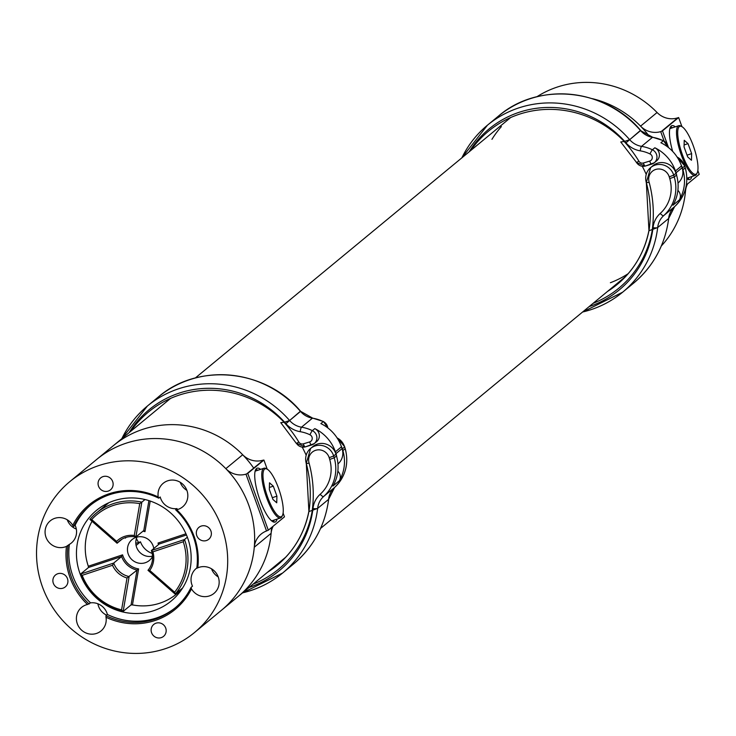 <?xml version="1.0" encoding="UTF-8"?>
<svg xmlns="http://www.w3.org/2000/svg" width="736" height="736" viewBox="0 0 736 736"><rect width="100%" height="100%" fill="white"/><g stroke="black" fill="none" stroke-linecap="round" stroke-linejoin="round"><path stroke-width="1.1" d="M267.214 469.182L263.911 460.055L262.807 460.248A20.36 19.55 -129.6 0 1 242.687 454.756A97.879 93.996 50.4 0 0 113.583 445.482A97.879 93.996 50.4 0 1 253.69 468.114M271.455 527.602A97.879 93.996 50.4 0 1 238.243 596.418L285.826 557.115M664.084 140.99L660.698 131.634A20.36 19.55 50.4 0 1 640.568 126.141A97.879 93.996 50.4 0 0 592.397 98.679A97.879 93.996 50.4 0 1 649.354 136.408M628.24 273.626A97.879 93.996 50.4 0 1 610.383 282.725M491.952 139.334A97.879 93.996 50.4 0 1 501.382 126.61M681.941 126.656L678.638 117.539L677.865 117.797A20.36 19.55 50.4 0 1 657.073 112.507A97.879 93.996 -129.6 0 0 536.875 96.756M678.638 117.539L662.474 130.888L668.509 147.568M660.698 131.634L662.474 130.888M691.803 176.576A28.382 7.424 -108.4 0 1 689.788 179.547A28.382 7.424 -108.4 0 1 686.881 178.756M672.686 151.432A28.382 7.424 -108.4 0 1 671.885 125.672A28.382 7.424 -108.4 0 1 675.28 126.84M697.829 170.531L699.2 174.331L686.394 184.902M661.351 245.944A97.879 93.996 -129.6 0 0 685.51 191.066A20.36 19.55 50.4 0 1 687.544 183.954M688.942 177.532A28.382 7.424 -108.4 0 1 688.169 179.455M670.634 126.712A28.382 7.424 -108.4 0 1 672.41 127.797M245.971 474.159A20.36 19.55 50.4 0 1 225.842 468.666A97.879 93.996 -129.6 0 0 96.738 459.393A97.879 93.996 -129.6 0 1 248.722 505.071A97.879 93.996 -129.6 0 1 221.398 610.328A97.879 93.996 -129.6 0 0 254.279 547.225A20.36 19.55 50.4 0 1 261.114 534.097A20.36 19.55 50.4 0 1 266.533 530.969L245.971 474.159L247.747 473.414L268.3 530.205L266.533 530.969M263.911 460.055L247.747 473.414M260.553 469.366A28.382 7.424 71.6 0 0 257.158 468.197A28.382 7.424 71.6 0 0 260.001 500.176A28.382 7.424 71.6 0 0 275.062 522.072A28.382 7.424 71.6 0 0 277.076 519.101M283.093 513.056L284.473 516.847L268.3 530.205M273.148 526.203A20.36 19.55 -129.6 0 0 271.124 533.315A97.879 93.996 50.4 0 1 238.243 596.418L194.442 632.583A97.879 93.996 -129.6 0 0 221.766 527.326A97.879 93.996 -129.6 0 0 69.791 481.648A97.879 93.996 -129.6 0 0 59.644 616.97A97.879 93.996 -129.6 0 0 194.442 632.583M138.57 542.469A49.321 47.362 50.4 0 1 136.418 538.577M273.433 521.98A28.382 7.424 71.6 0 0 274.206 520.048M257.683 470.322A28.382 7.424 71.6 0 0 255.907 469.237M649.557 230.534L657.68 227.544L668.628 218.5L657.68 227.544A105.386 101.209 50.4 0 1 622.619 292.22A105.386 101.209 50.4 0 1 582.581 312.027M593.142 303.306A102.58 98.504 50.4 0 0 652.326 229.742L652.786 229.586A101.476 97.446 -129.6 0 1 589.186 306.572M668.665 218.196A3.919 0.791 -174.2 0 1 668.72 218.353L668.72 218.39C665.197 244.702 653.476 266.294 633.576 283.176A105.386 101.209 -129.6 0 0 668.628 218.5A19.578 18.796 50.4 0 1 674.618 206.614A39.155 37.6 -129.6 0 0 685.216 167.918A147.513 141.662 -129.6 0 0 684.673 166.106L682.401 167.983A14.683 14.094 -129.6 0 0 681.223 165.186M652.832 229.577A121.366 116.546 -129.6 0 0 653.034 227.691A23.488 22.558 50.4 0 1 660.22 213.431A35.236 33.838 -129.6 0 0 669.76 178.609A143.603 137.899 -129.6 0 0 669.226 176.842A10.764 10.341 -129.6 0 0 656.034 169.354A10.764 10.341 -129.6 0 0 649.17 182.381L646.337 182.62A14.683 14.094 50.4 0 1 650.679 167.569L652.952 165.683A14.683 14.094 50.4 0 1 675.998 173.273A147.513 141.662 50.4 0 1 676.54 175.085A39.155 37.6 -129.6 0 1 672.943 205.243L679.337 199.953A39.155 37.6 50.4 0 0 682.934 169.795A147.513 141.662 -129.6 0 0 682.401 167.983M677.884 190.339A7.829 7.516 50.4 0 1 679.337 199.953M648.95 230.524L646.337 182.62M676.706 175.674A14.683 14.094 -129.6 0 0 676.053 172.776L682.116 167.762A147.513 141.662 50.4 0 0 681.508 165.968A39.155 37.6 -129.6 0 0 660.9 142.766L663.348 140.751A39.155 37.6 -129.6 0 0 652.492 137.31A19.578 18.796 50.4 0 1 640.614 130.64A104.604 100.455 -129.6 0 0 498.41 116.141C538.255 81.484 605.664 88.357 640.688 130.484L629.666 139.684L640.421 130.419M620.752 141.956L624.248 141.478A102.58 98.504 50.4 0 0 470.782 150.475M624.165 141.496A122.148 117.3 50.4 0 1 638.903 161.221A3.919 3.763 -129.6 0 0 643.365 163.006L649.695 161.101A3.919 3.763 -129.6 0 0 650.008 153.944A35.236 33.838 -129.6 0 0 640.246 150.852A23.488 22.558 50.4 0 1 625.986 142.848A121.366 116.546 -129.6 0 0 624.689 141.367L629.666 139.684L624.689 141.367A100.685 96.692 -129.6 0 0 469.154 151.818M676.053 172.776A147.513 141.662 -129.6 0 0 675.446 170.982A39.155 37.6 50.4 0 0 654.838 147.77A7.829 7.516 50.4 0 1 656.733 160.733L654.295 162.748A7.829 7.516 50.4 0 1 651.765 164.1A3.919 1.012 -106.8 0 1 651.664 164.156A3.919 1.012 -106.8 0 1 649.695 161.101M682.116 167.762A14.683 14.094 50.4 0 1 678.003 183.08M642.307 166.336A118.238 113.546 50.4 0 1 646.199 174.349M309.506 511.373L317.639 508.392L328.587 499.348L317.639 508.392A105.386 101.209 50.4 0 1 282.578 573.059A105.386 101.209 50.4 0 1 242.53 592.866M253.092 584.154A102.58 98.504 50.4 0 0 312.276 510.582L312.745 510.434A101.476 97.446 -129.6 0 1 249.145 587.411M267.472 572.277A98.661 94.742 -129.6 0 0 277.159 565.294C293.903 551.181 304.483 533.214 308.872 511.373L308.899 511.327M328.615 499.036A3.919 0.791 -174.2 0 1 328.679 499.201L328.67 499.238C325.146 525.541 313.426 547.142 293.526 564.015A105.386 101.209 -129.6 0 0 328.587 499.348A19.578 18.796 50.4 0 1 334.576 487.462A39.155 37.6 -129.6 0 0 345.166 448.767A147.513 141.662 -129.6 0 0 344.623 446.945L342.35 448.831A14.683 14.094 -129.6 0 0 341.173 446.025M312.782 510.416A121.366 116.546 -129.6 0 0 312.993 508.539A23.488 22.558 50.4 0 1 320.178 494.279A35.236 33.838 -129.6 0 0 329.71 459.448A143.603 137.899 -129.6 0 0 329.185 457.682A10.764 10.341 -129.6 0 0 315.992 450.202A10.764 10.341 -129.6 0 0 309.12 463.229L306.296 463.468A14.683 14.094 50.4 0 1 310.638 448.408L312.91 446.531A14.683 14.094 50.4 0 1 335.947 454.112A147.513 141.662 50.4 0 1 336.49 455.934A39.155 37.6 -129.6 0 1 332.893 486.082L339.296 480.801A39.155 37.6 50.4 0 0 342.893 450.644A147.513 141.662 -129.6 0 0 342.35 448.831M337.833 471.187A7.829 7.516 50.4 0 1 339.296 480.801M308.899 511.373L306.296 463.468M336.656 456.513A14.683 14.094 -129.6 0 0 336.002 453.615L342.065 448.61A147.513 141.662 50.4 0 0 341.458 446.816A39.155 37.6 -129.6 0 0 320.859 423.605L323.297 421.59A39.155 37.6 -129.6 0 0 312.45 418.158A19.578 18.796 50.4 0 1 300.564 411.479A104.604 100.455 -129.6 0 0 158.36 396.98C198.205 362.333 265.622 369.196 300.638 411.323L289.616 420.523L300.38 411.258M121.836 438.665A104.604 100.455 50.4 0 1 147.412 406.024A104.604 100.455 50.4 0 1 289.616 420.523L284.197 422.317A102.58 98.504 50.4 0 0 130.732 431.324M280.766 422.648L296.341 443.394L298.853 442.069A3.919 3.763 -129.6 0 0 303.324 443.854L309.644 441.94A3.919 3.763 -129.6 0 0 309.966 434.792A35.236 33.838 -129.6 0 0 300.196 431.692A23.488 22.558 50.4 0 1 285.945 423.688A121.366 116.546 -129.6 0 0 284.639 422.206L280.766 422.648M336.002 453.615A147.513 141.662 -129.6 0 0 335.395 451.821A39.155 37.6 50.4 0 0 314.796 428.619A7.829 7.516 50.4 0 1 316.692 441.572L314.244 443.587A7.829 7.516 50.4 0 1 311.714 444.94A3.919 1.012 -106.8 0 1 311.622 444.995A3.919 1.012 -106.8 0 1 309.644 441.94M342.065 448.61A14.683 14.094 50.4 0 1 337.953 463.928M302.257 447.184A118.238 113.546 50.4 0 1 306.148 455.188M285.945 423.688L289.616 420.523L284.639 422.206M272.118 520.61A26.202 6.854 -108.4 0 1 271.658 520.895L280.536 517.951A26.202 6.854 -108.4 0 1 266.193 496.496A26.202 6.854 -108.4 0 1 263.396 468.556A26.202 6.854 -108.4 0 1 264.012 468.216A26.202 6.854 -108.4 0 1 266.082 468.565A26.202 6.854 -108.4 0 1 266.634 468.906M282.228 515.826A26.202 6.854 -108.4 0 1 281.989 516.433A26.202 6.854 -108.4 0 1 281.152 517.601A26.202 6.854 -108.4 0 1 280.536 517.951M281.686 516.46A25.282 6.615 -108.4 0 1 267.683 497.288A25.282 6.615 -108.4 0 1 264.555 469.145A25.282 6.615 -108.4 0 1 267.15 469.145A25.282 6.615 -108.4 0 1 279.395 490.719A25.282 6.615 -108.4 0 1 282.495 515.329A25.282 6.615 -108.4 0 1 281.686 516.46M272.936 499.44L269.321 489.449L269.505 482.807L273.304 486.165L276.92 496.156L276.736 502.798L272.936 499.44M273.304 486.165L269.376 487.462M276.92 496.156L272.302 497.692M696.955 173.31A26.202 6.854 -108.4 0 1 696.716 173.908A26.202 6.854 -108.4 0 1 695.879 175.085A26.202 6.854 -108.4 0 1 695.262 175.426A26.202 6.854 -108.4 0 1 680.929 153.971A26.202 6.854 -108.4 0 1 678.123 126.04A26.202 6.854 -108.4 0 1 678.739 125.69A26.202 6.854 -108.4 0 1 680.809 126.04A26.202 6.854 -108.4 0 1 681.361 126.38M696.412 173.935A25.282 6.615 -108.4 0 1 682.41 154.772A25.282 6.615 -108.4 0 1 679.282 126.62A25.282 6.615 -108.4 0 1 681.876 126.62A25.282 6.615 -108.4 0 1 694.122 148.194A25.282 6.615 -108.4 0 1 697.222 172.804A25.282 6.615 -108.4 0 1 696.412 173.935M687.672 156.915L684.048 146.924L684.232 140.282L688.031 143.64L691.647 153.631L691.472 160.273L687.672 156.915M688.031 143.64L684.103 144.946M691.647 153.631L687.038 155.167M153.787 548.541A13.561 13.027 -129.6 0 0 153.116 545.91A13.561 13.027 -129.6 0 0 132.057 539.58A13.561 13.027 -129.6 0 0 130.649 558.33A13.561 13.027 -129.6 0 0 149.325 560.501A13.561 13.027 -129.6 0 0 152.564 556.434M136.997 537.078A13.561 13.027 -129.6 0 0 136.602 547.28A13.561 13.027 -129.6 0 0 152.545 556.149M82.184 575.34A55.2 53.01 -129.6 0 0 121.578 609.859L127.024 577.981A22.117 21.243 50.4 0 1 112.516 565.266L82.184 575.34L80.528 574.08L113.703 563.058A20.553 19.734 -129.6 0 0 129.122 576.564L123.16 611.432A56.773 54.519 50.4 0 1 80.528 574.08L88.449 567.548L88.311 566.232A56.773 54.519 50.4 0 1 92.046 521.3M139.739 503.617A55.2 53.01 -129.6 0 0 91.715 519.579L116.601 541.383A22.117 21.243 50.4 0 1 134.292 535.495L139.739 503.617L141.846 502.136L135.884 536.995A20.553 19.734 -129.6 0 0 119.434 540.932A20.553 19.734 -129.6 0 0 117.088 543.242L89.884 519.404A56.773 54.519 50.4 0 1 96.37 513.01A56.773 54.519 50.4 0 1 141.846 502.136L144.992 499.542M183.264 541.751L152.932 551.834A22.117 21.243 50.4 0 1 149.748 570.428L174.634 592.222A55.2 53.01 -129.6 0 0 183.264 541.751L184.524 539.525A56.773 54.519 50.4 0 1 175.186 594.136L147.982 570.299A20.553 19.734 -129.6 0 0 151.358 550.546L184.524 539.525L187.349 537.188M174.634 592.222L175.186 594.136L182.611 588.009M182.077 588.837A56.773 54.519 50.4 0 1 176.842 593.805A56.773 54.519 50.4 0 1 132.462 604.909L131.072 604.891L137.034 570.032A20.553 19.734 50.4 0 1 121.615 556.517L88.486 567.493M121.578 609.859L123.16 611.432L131.072 604.891M152.159 553.398A18.52 17.784 50.4 0 1 140.484 541.834L135.801 543.389M116.601 541.383L117.088 543.242L122.139 539.074M134.292 535.495L135.884 536.995L143.879 530.444M127.024 577.981L138.616 568.9L132.462 604.909M112.516 565.266L113.703 563.058L121.615 556.517L122.581 554.843A19.384 18.612 -129.6 0 0 138.616 568.9M152.932 551.834L151.358 550.546L159.289 543.932M136.086 545.468L140.484 541.834M149.748 570.428L147.982 570.299M89.884 519.404L91.715 519.579M186.466 534.971L159.27 544.005L158.019 543.067L185.95 533.784M148.902 500.627L143.805 530.454L144.983 531.65A19.384 18.612 -129.6 0 0 142.904 531.199M187.597 537.85A58.724 56.396 -129.6 0 0 96.407 510.444A58.724 56.396 -129.6 0 0 90.316 591.643A58.724 56.396 -129.6 0 0 171.203 601.008A58.724 56.396 -129.6 0 0 187.597 537.85M90.703 505.006A66.553 63.912 -129.6 0 0 75.109 525.265A15.272 14.665 50.4 0 1 75.652 526.571A15.272 14.665 50.4 0 1 71.383 542.993A15.272 14.665 50.4 0 1 69.386 544.373A66.553 63.912 -129.6 0 0 90.565 602.858L87.492 604.495A15.272 14.665 -129.6 0 0 81.586 607.384A15.272 14.665 -129.6 0 0 80.003 628.498A15.272 14.665 -129.6 0 0 101.034 630.936A15.272 14.665 -129.6 0 0 106.012 617.274L105.966 615.655L107.401 614.477A66.553 63.912 -129.6 0 0 175.462 607.632M87.492 604.495A67.73 65.044 50.4 0 1 66.461 546.397L69.386 544.373M75.109 525.265L73.674 526.442L72.754 525.375A15.272 14.665 -129.6 0 0 50.26 520.84A15.272 14.665 -129.6 0 0 47.509 540.344A15.272 14.665 -129.6 0 0 66.461 546.397M72.754 525.375A67.73 65.044 50.4 0 1 158.222 496.966L158.774 498.162L160.2 496.984A15.272 14.665 50.4 0 0 177.045 508.594L175.61 509.781L176.741 509.744A15.272 14.665 -129.6 0 0 182.648 506.846A15.272 14.665 -129.6 0 0 186.907 490.424A15.272 14.665 -129.6 0 0 163.199 483.304A15.272 14.665 -129.6 0 0 158.222 496.966M176.741 509.744A67.73 65.044 50.4 0 1 197.772 567.842L196.779 568.266A66.553 63.912 -129.6 0 0 175.61 509.781M196.816 567.99A15.272 14.665 50.4 0 0 196.218 568.459A15.272 14.665 50.4 0 0 192.501 586.196L191.066 587.374L191.489 588.864A15.272 14.665 -129.6 0 0 213.983 593.4A15.272 14.665 -129.6 0 0 218.242 576.978A15.272 14.665 -129.6 0 0 197.772 567.842M191.489 588.864A67.73 65.044 50.4 0 1 106.012 617.274M112.654 481.491A7.71 7.397 -129.6 0 0 100.685 477.894A7.71 7.397 -129.6 0 0 99.884 488.557A7.71 7.397 -129.6 0 0 112.654 481.491M210.901 530.941A7.71 7.397 -129.6 0 0 198.932 527.344A7.71 7.397 -129.6 0 0 198.131 537.998A7.71 7.397 -129.6 0 0 210.901 530.941M165.701 628.047A7.71 7.397 -129.6 0 0 153.732 624.459A7.71 7.397 -129.6 0 0 152.941 635.113A7.71 7.397 -129.6 0 0 165.701 628.047M67.454 578.606A7.71 7.397 -129.6 0 0 55.485 575.009A7.71 7.397 -129.6 0 0 54.694 585.663A7.71 7.397 -129.6 0 0 67.454 578.606M97.87 603.778A15.272 14.665 -129.6 0 0 106.573 615.158M90.565 602.858A15.272 14.665 50.4 0 1 106.978 613.125A15.272 14.665 50.4 0 1 107.401 614.477M211.517 568.799A15.272 14.665 -129.6 0 0 218.224 576.923M180.182 482.255A15.272 14.665 -129.6 0 0 186.889 490.369M67.234 519.791A15.272 14.665 -129.6 0 0 76.323 529.074M67.96 545.551A66.553 63.912 -129.6 0 0 89.13 604.044M105.966 615.655A66.553 63.912 -129.6 0 0 174.754 608.23A66.553 63.912 -129.6 0 0 191.066 587.374M158.774 498.162A66.553 63.912 -129.6 0 0 89.985 505.595A66.553 63.912 -129.6 0 0 73.674 526.442M640.568 126.141L657.073 112.507M677.865 117.797L661.508 131.302M685.51 191.066L684.6 191.82M242.687 454.756L225.842 468.666M263.313 460.166L246.781 473.828M271.124 533.315L254.279 547.225M622.5 279.717A98.661 94.742 50.4 0 1 618.47 282.385L622.5 279.717M607.522 291.428A98.661 94.742 -129.6 0 0 617.2 284.446A98.661 94.742 -129.6 0 0 648.977 230.58M675.998 173.273L673.725 175.15A147.513 141.662 50.4 0 1 674.268 176.962L676.54 175.085M646.245 182.767L650.679 167.569A14.683 14.094 50.4 0 1 673.725 175.15L669.226 176.842M682.934 169.795L685.308 167.771C689.135 182.997 685.575 195.942 674.627 206.614A3.919 1.095 -131.9 0 1 674.618 206.614L668.72 218.353A3.919 0.791 -174.2 0 1 668.628 218.5M649.17 182.381A122.148 117.3 50.4 0 1 652.262 229.761M684.6 165.894L684.673 166.106A14.683 14.094 -129.6 0 0 677.111 157.044M649.032 230.423A118.238 113.546 -129.6 0 0 646.401 182.841M669.76 178.609L674.268 176.962A39.155 37.6 50.4 0 1 663.67 215.657L674.618 206.614M660.22 213.431A3.919 1.095 -131.9 0 0 663.67 215.657A19.578 18.796 -129.6 0 0 657.68 227.544A3.919 0.791 -174.2 0 1 653.034 227.691M685.152 167.698L684.765 165.959L676.973 156.823M461.886 157.817A104.604 100.455 50.4 0 1 487.462 125.184A104.604 100.455 50.4 0 1 629.666 139.684A19.578 18.796 -129.6 0 0 641.544 146.354A39.155 37.6 50.4 0 1 652.4 149.785L654.838 147.77M681.508 165.968L675.446 170.982M667.846 147.053A7.829 7.516 -129.6 0 0 663.348 140.751A3.919 0.469 -64.1 0 1 663.513 140.686L652.666 137.246A3.919 0.736 -80.8 0 0 652.492 137.31L641.544 146.354A3.919 0.736 -80.8 0 0 640.246 150.852M651.553 164.165L645.444 166.005A3.919 1.012 -106.8 0 1 645.343 166.06A3.919 1.012 -106.8 0 1 643.365 163.006M645.224 166.069A7.829 7.516 50.4 0 1 636.548 162.518M650.008 153.944A3.919 0.469 -64.1 0 1 652.4 149.785A7.829 7.516 50.4 0 1 654.295 162.748L645.343 166.06L636.392 162.555L638.903 161.221M640.614 130.64L652.666 137.246A3.919 0.736 -80.8 0 1 652.804 137.365M625.986 142.848L629.666 139.684M636.502 162.435L620.742 141.956M282.449 560.565A98.661 94.742 50.4 0 1 278.42 563.233L282.449 560.556M277.159 565.294A98.661 94.742 -129.6 0 0 308.927 511.428M335.947 454.112L333.675 455.989A147.513 141.662 50.4 0 1 334.218 457.81L336.49 455.934M306.194 463.616L310.638 448.408A14.683 14.094 50.4 0 1 333.675 455.989L329.185 457.682M342.893 450.644L345.258 448.62C349.085 463.836 345.524 476.781 334.586 487.453A3.919 1.095 -131.9 0 1 334.576 487.462L323.619 496.506A19.578 18.796 -129.6 0 0 317.639 508.392A3.919 0.791 -174.2 0 1 312.993 508.539M309.12 463.229A122.148 117.3 50.4 0 1 312.22 510.609M344.558 446.734L344.623 446.945A14.683 14.094 -129.6 0 0 337.07 437.883M308.982 511.262A118.238 113.546 -129.6 0 0 306.351 463.689M329.71 459.448L334.218 457.81A39.155 37.6 50.4 0 1 323.619 496.506A3.919 1.095 -131.9 0 1 320.178 494.279M345.101 448.546L344.715 446.807L336.922 437.662M334.586 487.453L328.679 499.201A3.919 0.791 -174.2 0 1 328.587 499.348M284.63 422.216A100.685 96.692 -129.6 0 0 129.104 432.667M341.458 446.816L335.395 451.821M284.114 422.335A122.148 117.3 50.4 0 1 298.853 442.069M327.805 427.901A7.829 7.516 -129.6 0 0 323.297 421.59A3.919 0.469 -64.1 0 1 323.463 421.526L312.616 418.094A3.919 0.736 -80.8 0 0 312.45 418.158L301.502 427.193A39.155 37.6 50.4 0 1 312.349 430.634L314.796 428.619M289.616 420.523A19.578 18.796 -129.6 0 0 301.502 427.193A3.919 0.736 -80.8 0 0 300.196 431.692M311.512 445.004L305.394 446.853A3.919 1.012 -106.8 0 1 305.293 446.899A3.919 1.012 -106.8 0 1 303.324 443.854M305.173 446.908A7.829 7.516 50.4 0 1 296.498 443.357M309.966 434.792A3.919 0.469 -64.1 0 1 312.349 430.634A7.829 7.516 50.4 0 1 314.244 443.587L305.293 446.899L296.452 443.284M300.638 411.323L312.616 418.094A3.919 0.736 -80.8 0 1 312.754 418.204M158.59 544.566A19.384 18.612 -129.6 0 0 158.019 543.067M150.218 501.05L144.983 531.65M126.031 537.4A19.384 18.612 -129.6 0 0 125.433 538.145L124.982 537.749M88.311 566.232L122.581 554.843M320.592 528.402L625.876 276.267M69.791 481.648L170.623 398.369M195.298 378L510.674 117.53M633.576 283.176L622.619 292.22L582.526 312.073M648.922 230.534C644.524 252.365 633.954 270.342 617.2 284.446M461.84 157.863L487.462 125.184L498.41 116.141M663.513 140.686L667.966 147.145M293.526 564.015L282.578 573.059L242.484 592.912M121.79 438.702L147.412 406.024L158.36 396.98M323.463 421.526L327.916 427.984M267.15 469.145L266.082 468.565M282.495 515.329L281.989 516.433M264.012 468.216L255.134 471.169M695.262 175.426L686.881 178.213M681.876 126.62L680.809 126.04M697.222 172.804L696.716 173.908M678.739 125.69L669.861 128.644M176.842 593.805L181.084 590.3M96.37 513.01L108.781 502.762"/></g></svg>
